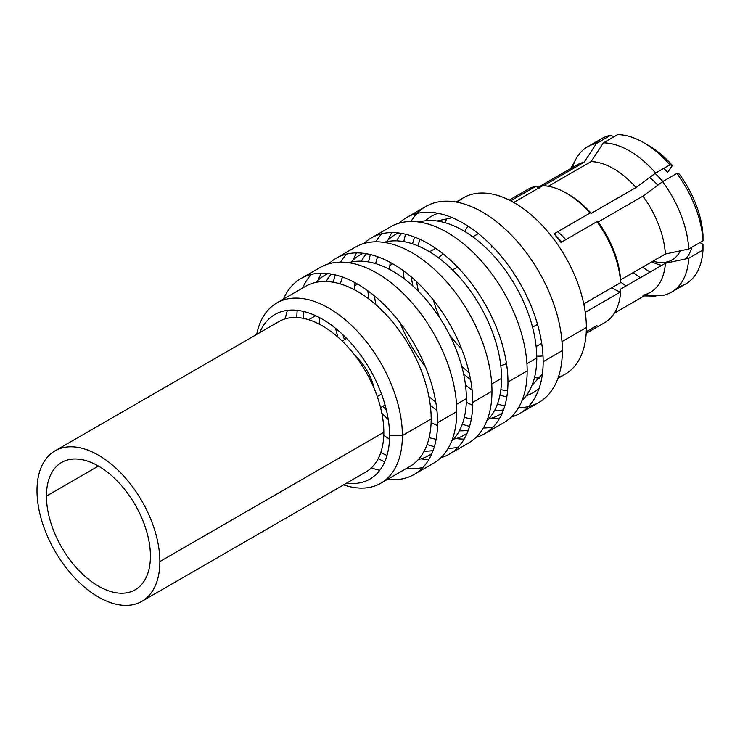 <?xml version="1.0" encoding="UTF-8"?>
<svg xmlns="http://www.w3.org/2000/svg" width="740" height="740" viewBox="0 0 740 740"><rect width="100%" height="100%" fill="white"/><g stroke="black" fill="none" stroke-linecap="round" stroke-linejoin="round"><path stroke-width="1.11" d="M438.08 213.333A101.806 58.775 -120 0 0 431.466 216.265A101.806 58.775 -120 0 0 425.324 220.798M414.668 237.078A101.806 58.775 -120 0 0 412.559 243.849M429.561 251.794L435.61 248.307L429.561 251.794M445.267 222.758A101.806 58.775 60 0 1 446.877 218.069A101.806 58.775 -120 0 0 445.267 222.758M456.118 202.029L463.462 197.793A101.806 58.775 60 0 1 541.911 225.071A101.806 58.775 60 0 1 586.357 327.524L561.993 341.593L586.357 327.524A101.806 58.775 60 0 1 565.268 374.135L557.923 378.371M411.348 277.038A101.806 58.775 -120 0 0 412.874 286.01M463.573 373.829A101.806 58.775 -120 0 0 470.585 379.639M499.935 395.188A101.806 58.775 -120 0 0 506.854 396.742M526.279 395.66A101.806 58.775 -120 0 0 533.272 392.598A101.806 58.775 -120 0 0 539.127 388.343M539.414 378.353A101.806 58.775 60 0 1 534.548 377.409A101.806 58.775 -120 0 0 539.414 378.353M506.585 364.108A101.806 58.775 60 0 1 506.123 363.784A101.806 58.775 -120 0 0 506.585 364.108M442.853 254.19A101.806 58.775 60 0 1 442.798 253.626A101.806 58.775 -120 0 0 442.853 254.19M558.349 377.16A101.806 58.775 -120 0 0 586.357 327.524A101.806 58.775 -120 0 0 537.601 220.705A101.806 58.775 -120 0 0 457.375 202.27M543.003 355.894A76.923 44.409 60 0 1 536.74 356.125A76.923 44.409 -120 0 0 543.003 355.894M464.794 231.5A76.923 44.409 60 0 1 468.124 226.19A76.923 44.409 -120 0 0 464.794 231.5M513.717 202.464L542.698 185.731A76.923 44.409 60 0 1 590.011 213.055L554.02 233.831A76.923 44.409 60 0 1 560.948 242.452L596.94 221.667A76.923 44.409 60 0 1 620.601 282.643L584.609 303.428A76.923 44.409 60 0 1 584.757 308.127L584.757 308.127A76.923 44.409 60 0 1 584.748 309.135M585.238 312.299L620.601 291.884A76.923 44.409 60 0 1 604.821 322.557L586.173 333.324M509.25 200.096L527.898 189.329A76.923 44.409 60 0 1 535.769 186.351L510.702 200.827L535.769 186.351L539.377 188.071M702.991 235.079L703 240.814A83.934 48.461 -120 0 0 676.86 173.428A83.934 48.461 60 0 1 703 240.814L688.764 249.029A83.934 48.461 -120 0 0 662.615 181.651A83.934 48.461 60 0 1 688.764 249.029L665.39 254.005A73.528 42.448 -120 0 0 642.93 196.137A73.528 42.448 60 0 1 665.39 254.005L620.592 279.868A73.528 42.448 -120 0 0 598.142 221.991L642.93 196.137L662.615 181.651L676.86 173.428L679.329 174.103A76.923 44.409 60 0 1 702.991 235.079A76.923 44.409 -120 0 0 679.329 174.103L676.86 173.428L662.615 181.651L642.93 196.137L598.142 221.991L596.94 221.667L560.948 242.452M599.002 224.553L599.687 224.155M620.314 292.041A73.528 42.448 -120 0 0 620.592 289.109L665.39 263.246L688.764 258.269L703 250.046L702.991 244.311A76.923 44.409 60 0 1 702.26 250.471A76.923 44.409 -120 0 0 702.991 244.311L699.957 242.563M691.872 247.234A63.344 36.575 60 0 1 685.721 258.917M642.542 267.196A76.923 44.409 -120 0 0 650.21 272.006A76.923 44.409 60 0 1 642.542 267.196M661.699 265.373A63.344 36.575 60 0 1 651.903 261.793M663.798 168.35A63.344 36.575 60 0 1 667.591 172.337L672.401 165.483A76.923 44.409 -120 0 0 646.316 144.235M586.256 331.705L596.94 325.535M645.373 295.223L662.615 295.464L645.373 295.223M642.93 295.195A73.528 42.448 -120 0 0 665.39 263.246A73.528 42.448 60 0 1 650.312 292.374L614.422 313.103M620.231 292.096A73.528 42.448 60 0 1 611.832 287.712A73.528 42.448 -120 0 0 620.231 292.096M537.999 187.414L576.784 165.02A73.528 42.448 60 0 1 584.165 162.208L543.382 185.749L584.165 162.208A73.528 42.448 -120 0 0 570.66 170.006M548.322 186.276L591.094 161.588A73.528 42.448 60 0 1 636.002 187.516L591.214 213.379A73.528 42.448 -120 0 0 567.571 193.852M688.764 258.269A83.934 48.461 60 0 1 662.615 295.464A83.934 48.461 -120 0 0 671.513 292.152A83.934 48.461 -120 0 0 688.764 258.269M644.17 295.926L655.686 296.083A83.934 48.461 60 0 1 655.585 296.083A83.934 48.461 60 0 1 648.055 295.26A83.934 48.461 -120 0 0 655.686 296.083L656.898 295.389M626.133 285.908A83.934 48.461 60 0 1 620.564 282.014A83.934 48.461 -120 0 0 626.133 285.908M570.642 168.572L576.21 158.61A83.934 48.461 60 0 1 596.477 143.458L584.165 162.208L596.477 143.458A83.934 48.461 -120 0 0 587.579 146.77A83.934 48.461 -120 0 0 572.538 167.471M655.686 173.031L636.002 187.516A73.528 42.448 -120 0 0 591.094 161.588L603.405 142.848A83.934 48.461 60 0 1 655.686 173.031A83.934 48.461 -120 0 0 603.405 142.848L617.641 134.625A83.934 48.461 60 0 1 669.931 164.807L655.686 173.031M678.025 286.99A83.934 48.461 -120 0 0 703 250.046A83.934 48.461 60 0 1 685.749 283.929L671.513 292.152M640.368 277.685A83.934 48.461 60 0 1 633.218 272.579A83.934 48.461 -120 0 0 640.368 277.685M587.579 146.77L601.814 138.556A83.934 48.461 60 0 1 610.713 135.244L596.477 143.458L610.713 135.244A83.934 48.461 -120 0 0 595.302 143.717M613.923 136.771L610.713 135.244L613.923 136.771M643.782 142.709L648.749 145.577A76.923 44.409 60 0 1 672.401 165.483L669.931 164.807A83.934 48.461 -120 0 0 643.782 142.709A83.934 48.461 -120 0 0 617.641 134.625M406.611 217.551L425.815 206.469A113.118 65.314 60 0 1 512.977 236.772A113.118 65.314 60 0 1 562.354 350.612L543.16 361.694A113.118 65.314 -120 0 0 493.784 247.863A113.118 65.314 -120 0 0 406.611 217.551A113.118 65.314 -120 0 0 399.184 223.156M391.821 232.573A113.118 65.314 -120 0 0 388.306 239.779M389.888 265.466L392.783 263.792L389.888 265.466M403.827 241.629A113.118 65.314 60 0 1 405.585 234.238A113.118 65.314 -120 0 0 403.827 241.629M528.508 406.519A113.118 65.314 60 0 1 518.527 407.694A113.118 65.314 -120 0 0 562.354 350.612A113.118 65.314 -120 0 0 500.952 225.33A113.118 65.314 -120 0 0 411.024 221.491A113.118 65.314 60 0 1 417.036 213.435M368.631 261.942A113.118 65.314 60 0 1 370.389 254.56M375.828 241.814A113.118 65.314 60 0 1 381.84 233.748M371.415 237.873L390.618 226.792A113.118 65.314 60 0 1 477.781 257.094A113.118 65.314 60 0 1 527.167 370.934L507.964 382.016A113.118 65.314 -120 0 0 458.587 268.176A113.118 65.314 -120 0 0 371.415 237.873A113.118 65.314 -120 0 0 363.988 243.479M356.625 252.895A113.118 65.314 -120 0 0 353.11 260.101M354.7 285.788L357.587 284.114L354.7 285.788M333.435 282.264A113.118 65.314 60 0 1 335.192 274.882M340.631 262.127A113.118 65.314 60 0 1 346.644 254.07M336.228 258.195L355.422 247.105A113.118 65.314 60 0 1 442.594 277.417A113.118 65.314 60 0 1 491.971 391.257L472.768 402.338A113.118 65.314 -120 0 0 423.391 288.498A113.118 65.314 -120 0 0 336.228 258.195A113.118 65.314 -120 0 0 328.791 263.792M321.438 273.217A113.118 65.314 -120 0 0 317.913 280.423M296.814 317.534A113.118 65.314 60 0 1 297.193 310.328M302.586 288.064A113.118 65.314 60 0 1 311.447 274.392M301.032 278.508L320.226 267.427A113.118 65.314 60 0 1 407.398 297.73A113.118 65.314 60 0 1 456.774 411.57L437.581 422.66A113.118 65.314 -120 0 0 388.204 308.821A113.118 65.314 -120 0 0 301.032 278.508A113.118 65.314 -120 0 0 283.392 299.145M403.041 270.479A113.118 65.314 -120 0 0 404.188 278.795A113.118 65.314 60 0 1 403.041 270.479M465.488 384.967A113.118 65.314 -120 0 0 472.111 390.11A113.118 65.314 60 0 1 465.488 384.967M497.493 403.864A113.118 65.314 -120 0 0 504.763 406.029A113.118 65.314 60 0 1 497.493 403.864M417.776 245.791L420.089 239.371M437.044 220.992L452.196 217.69M542.402 373.931L531.968 385.411M507.575 390.905L500.86 389.693M469.179 372.895L461.76 366.383M418.414 291.301L416.49 281.625M491.332 418.22A113.118 65.314 -120 0 0 499.324 418.775M511.164 417.12A113.118 65.314 -120 0 0 519.73 413.484A113.118 65.314 -120 0 0 543.16 361.694L562.354 350.612A113.118 65.314 60 0 1 538.933 402.403L519.73 413.484M527.167 370.934A113.118 65.314 60 0 1 503.737 422.716L484.534 433.797A113.118 65.314 -120 0 0 507.964 382.016L527.167 370.934M493.312 426.841A113.118 65.314 60 0 1 483.331 428.016M469.567 426.351A113.118 65.314 60 0 1 462.296 424.177M436.914 410.432A113.118 65.314 60 0 1 430.292 405.289M368.992 299.108A113.118 65.314 60 0 1 367.845 290.802M456.136 438.543A113.118 65.314 -120 0 0 464.137 439.098M475.968 437.433A113.118 65.314 -120 0 0 484.534 433.797M491.971 391.257A113.118 65.314 60 0 1 468.54 443.038L449.346 454.12A113.118 65.314 -120 0 0 472.768 402.338L491.971 391.257M458.125 447.154A113.118 65.314 60 0 1 448.135 448.338M434.38 446.673A113.118 65.314 60 0 1 427.1 444.5M388.278 419.599A113.118 65.314 60 0 1 381.84 413.225M337.893 337.098A113.118 65.314 60 0 1 335.59 328.338M420.94 458.865A113.118 65.314 -120 0 0 428.941 459.42M440.772 457.755A113.118 65.314 -120 0 0 449.346 454.12M456.774 411.57A113.118 65.314 60 0 1 433.344 463.36L414.15 474.442A113.118 65.314 -120 0 0 437.581 422.66L456.774 411.57M422.929 467.477A113.118 65.314 60 0 1 406.658 468.318M384.68 461.862A113.118 65.314 60 0 1 378.242 458.578M387.455 479.4A113.118 65.314 -120 0 0 414.15 474.442M419.016 222.046A104.072 60.088 60 0 1 496.087 258.519A104.072 60.088 60 0 1 536.759 358.003L526.926 363.682L536.759 358.003A104.072 60.088 60 0 1 522.042 400.488M398.435 232.952A104.072 60.088 -120 0 0 395.142 234.626A104.072 60.088 -120 0 0 386.437 241.712M377.668 256.734A104.072 60.088 -120 0 0 375.615 263.616M389.647 269.453A104.072 60.088 60 0 1 390.211 262.358M396.603 240.861A104.072 60.088 60 0 1 401.617 233.415M383.829 242.368A104.072 60.088 60 0 1 460.891 278.832A104.072 60.088 60 0 1 501.563 378.325L491.73 384.005L501.563 378.325A104.072 60.088 60 0 1 486.846 420.81M363.248 253.265A104.072 60.088 -120 0 0 359.945 254.949A104.072 60.088 -120 0 0 351.241 262.034M342.472 277.047A104.072 60.088 -120 0 0 340.418 283.938M354.46 289.775A104.072 60.088 60 0 1 355.015 282.671M361.416 261.183A104.072 60.088 60 0 1 366.42 253.737M348.632 262.691A104.072 60.088 60 0 1 425.694 299.154A104.072 60.088 60 0 1 466.376 398.638L456.534 404.318L466.376 398.638A104.072 60.088 60 0 1 451.659 441.132M328.051 273.587A104.072 60.088 -120 0 0 324.749 275.262A104.072 60.088 -120 0 0 316.045 282.356M303.909 311.531A104.072 60.088 -120 0 0 303.308 318.348M308.691 319.736L315.656 315.712L308.691 319.736M326.22 281.496A104.072 60.088 60 0 1 331.224 274.05M402.384 435.582A104.072 60.088 -120 0 0 356.957 330.854A104.072 60.088 -120 0 0 276.76 302.975A104.072 60.088 -120 0 0 256.706 334.406A104.072 60.088 60 0 1 336.228 312.854A104.072 60.088 60 0 1 402.384 435.582L431.18 418.96L402.384 435.582A104.072 60.088 60 0 1 343.582 484.876A104.072 60.088 -120 0 0 380.832 483.229A104.072 60.088 -120 0 0 402.384 435.582L389.582 435.582L402.384 435.582M285.298 318.838A104.072 60.088 60 0 1 287.425 310.356M276.76 302.975L305.555 286.352A104.072 60.088 60 0 1 385.753 314.232A104.072 60.088 60 0 1 431.18 418.96A104.072 60.088 60 0 1 409.627 466.607L380.832 483.229M503.496 409.877A104.072 60.088 60 0 1 494.542 410.496M472.731 405.289A104.072 60.088 60 0 1 466.302 402.218M425.398 366.633A104.072 60.088 60 0 1 400.016 322.677M374.477 295.945A104.072 60.088 -120 0 0 375.901 304.75M428.867 396.483A104.072 60.088 -120 0 0 435.777 402.116M464.341 417.295A104.072 60.088 -120 0 0 471.325 418.96M488.715 418.877A104.072 60.088 -120 0 0 499.213 414.881A104.072 60.088 -120 0 0 502.312 412.865M468.3 430.199A104.072 60.088 60 0 1 459.346 430.81M437.534 425.611A104.072 60.088 60 0 1 431.115 422.54M342.999 334.85A104.072 60.088 -120 0 0 344.396 339.679M382.858 406.297A104.072 60.088 -120 0 0 386.345 409.923M429.144 437.608A104.072 60.088 -120 0 0 436.138 439.283M453.528 439.199A104.072 60.088 -120 0 0 464.017 435.203A104.072 60.088 -120 0 0 467.116 433.187M433.104 450.521A104.072 60.088 60 0 1 424.159 451.132M389.508 439.153A104.072 60.088 60 0 1 383.764 435.286M319.754 324.397A104.072 60.088 60 0 1 319.264 317.488M380.786 452.547A104.072 60.088 -120 0 0 386.992 455.433M418.331 459.512A104.072 60.088 -120 0 0 428.821 455.516A104.072 60.088 -120 0 0 431.92 453.5M379.768 470.298A104.072 60.088 60 0 1 371.36 467.902M355.533 356.199A38.462 22.209 60 0 1 374.116 388.389A38.462 22.209 -120 0 0 355.533 356.199M346.588 483.146A95.016 54.862 -120 0 0 389.582 435.582A95.016 54.862 -120 0 0 334.702 327.626A95.016 54.862 -120 0 0 259.712 332.667M381.516 394.069L377.252 396.529L381.516 394.069M537.508 324.324L532.541 327.191L537.508 324.324M443.195 253.95A63.344 36.575 -120 0 0 438.681 257.946M452.547 269.924L457.524 267.057L452.547 269.924M653.004 261.155A56.314 32.514 -120 0 0 680.337 250.823M662.809 181.541A56.314 32.514 -120 0 0 655.113 173.456M649.618 177.498A45.926 26.52 60 0 1 657.777 185.213A45.926 26.52 60 0 0 649.618 177.498M433.538 300.218A63.344 36.575 -120 0 0 440.096 318.394M449.143 334.064A63.344 36.575 -120 0 0 461.612 348.827M500.786 365.514A63.344 36.575 -120 0 0 506.502 363.599M536.574 324.86A63.344 36.575 -120 0 0 537.86 325.582M491.804 245.8A63.344 36.575 -120 0 0 491.786 247.28M554.038 233.822A56.314 32.514 60 0 1 561.577 242.091M557.655 231.731A45.926 26.52 60 0 1 565.767 239.668A45.926 26.52 -120 0 0 557.655 231.731M617.456 263.94L617.974 263.644L617.456 263.94M98.429 466.061L46.435 496.087A73.528 42.448 -120 0 0 78.533 570.077A73.528 42.448 -120 0 0 135.198 589.78A73.528 42.448 -120 0 0 150.424 556.119A73.528 42.448 -120 0 0 118.326 482.119A73.528 42.448 -120 0 0 61.67 462.426A73.528 42.448 -120 0 0 46.435 496.087L98.429 466.061M37 490.629A86.876 50.154 60 0 1 98.429 455.165A86.876 50.154 60 0 1 159.858 561.567A86.876 50.154 60 0 1 98.429 597.032A86.876 50.154 60 0 1 37 490.629A86.876 50.154 -120 0 0 74.925 578.06A86.876 50.154 -120 0 0 141.867 601.333A86.876 50.154 -120 0 0 159.858 561.567A86.876 50.154 -120 0 0 121.943 474.137A86.876 50.154 -120 0 0 54.991 450.864A86.876 50.154 -120 0 0 37 490.629M46.435 496.087A73.528 42.448 -120 0 0 98.429 586.135A73.528 42.448 -120 0 0 150.424 556.119A73.528 42.448 -120 0 0 98.429 466.061A73.528 42.448 -120 0 0 46.435 496.087M54.991 450.864L278.962 321.558A86.876 50.154 60 0 1 345.904 344.831A86.876 50.154 60 0 1 383.829 432.262L159.858 561.567L383.829 432.262A86.876 50.154 60 0 1 365.828 472.028L141.867 601.333M650.969 296.019L655.585 296.083M395.142 234.626L398.111 232.915M359.945 254.949L362.914 253.228M324.749 275.262L327.718 273.55M502.183 413.17L499.213 414.881M466.986 433.483L464.017 435.203M431.79 453.805L428.821 455.516M342.111 341.001L346.607 338.402M380.573 407.62L385.068 405.021M478.364 233.6L472.786 236.819M541.708 343.323L536.13 346.542"/></g></svg>
